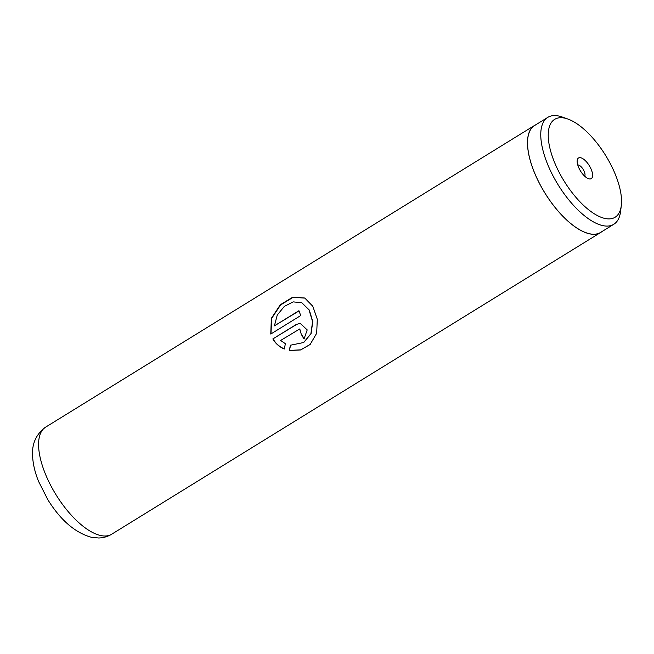 <?xml version="1.0" encoding="UTF-8"?>
<svg xmlns="http://www.w3.org/2000/svg" width="654" height="654" viewBox="0 0 654 654"><rect width="100%" height="100%" fill="white"/><g stroke="black" fill="none" stroke-linecap="round" stroke-linejoin="round"><path stroke-width="0.98" d="M564.606 118.104A57.519 24.402 58.3 0 0 554.355 161.93A57.519 24.402 58.3 0 0 605.171 218.501A57.519 24.402 58.3 0 0 621.3 205.552A57.519 24.402 58.3 0 0 605.653 155.488A57.519 24.402 58.3 0 0 567.925 119.053A57.519 24.402 58.3 0 0 564.606 118.104M567.925 119.053L562.285 117.033A62.817 26.651 58.3 0 0 558.655 116.003A62.817 26.651 58.3 0 0 547.815 117.36A62.817 26.651 58.3 0 0 552.27 174.405A62.817 26.651 58.3 0 0 602.955 225.646A62.817 26.651 58.3 0 0 613.787 224.281A62.817 26.651 58.3 0 0 620.572 211.495L621.3 205.552M589.156 178.885A12.124 5.142 58.3 0 0 591.322 169.648A12.124 5.142 58.3 0 0 580.613 157.72A12.124 5.142 58.3 0 0 577.212 160.451A12.124 5.142 58.3 0 0 580.507 171.005A12.124 5.142 58.3 0 0 588.461 178.681A12.124 5.142 58.3 0 0 589.156 178.885M584.684 176.188A6.736 2.853 58.3 0 0 583.474 169.893A6.736 2.853 58.3 0 0 578.357 164.988A6.736 2.853 58.3 0 0 577.752 164.947M547.815 117.36L534.596 125.519A62.817 26.651 58.3 0 0 539.051 182.564A62.817 26.651 58.3 0 0 589.736 233.797A62.817 26.651 58.3 0 0 600.576 232.44L613.787 224.281M270.764 334.047L300.758 315.539A62.907 26.683 -121.7 0 1 298.952 310.707L274.402 325.856L277.271 315.015L284.335 306.391L293.18 301.886L301.715 302.728L309.04 309.971L312.587 321.613L310.895 333.704L303.652 342.524L290.36 345.23L289.338 350.528L300.627 349.955L310.135 344.494L316.683 333.254L317.296 319.291L312.792 306.26L304.764 298.02L292.845 297.12L280.304 304.756L271.369 318.318L270.764 334.047M280.615 340.481L299.679 328.987L301.257 334.202A62.907 26.683 -121.7 0 0 304.02 339.034L307.208 329.894L300.211 323.387L296.385 324.409L272.841 338.936C275.538 343.554 279.348 346.914 284.269 349.015L285.397 343.685L280.615 340.481M535.806 124.767A62.907 26.683 58.3 0 0 534.547 125.445A62.907 26.683 58.3 0 0 539.01 182.564A62.907 26.683 58.3 0 0 589.769 233.879A62.907 26.683 58.3 0 0 600.617 232.513A62.907 26.683 58.3 0 0 601.786 231.688M299.794 328.978L301.257 334.202M304.159 338.903A62.457 26.495 -121.7 0 1 301.445 334.145M300.325 323.395L296.385 324.409M296.614 324.425L272.841 338.936M273.07 338.952C275.743 343.538 279.544 346.873 284.449 348.942M290.539 345.157L289.501 350.43L300.734 349.833L310.217 344.421M304.936 298.11L293.066 297.333L280.574 304.96L271.663 318.4L270.96 333.924M299.017 310.912L274.402 325.856M301.87 302.81L309.301 310.061L312.792 321.621L311.067 333.638L303.75 342.467M111.711 534.204C107.632 536.656 103.267 537.915 98.615 537.997L91.609 537.335C75.3 532.887 60.732 520.388 47.914 499.844L38.529 481.336C35.242 473.161 33.297 465.321 32.7 457.8C31.392 444.663 35.708 434.444 45.641 427.136A62.907 26.683 58.3 0 0 50.105 484.254A62.907 26.683 58.3 0 0 100.855 535.569A62.907 26.683 58.3 0 0 111.711 534.204L600.617 232.513M534.547 125.445L45.641 427.136"/></g></svg>
